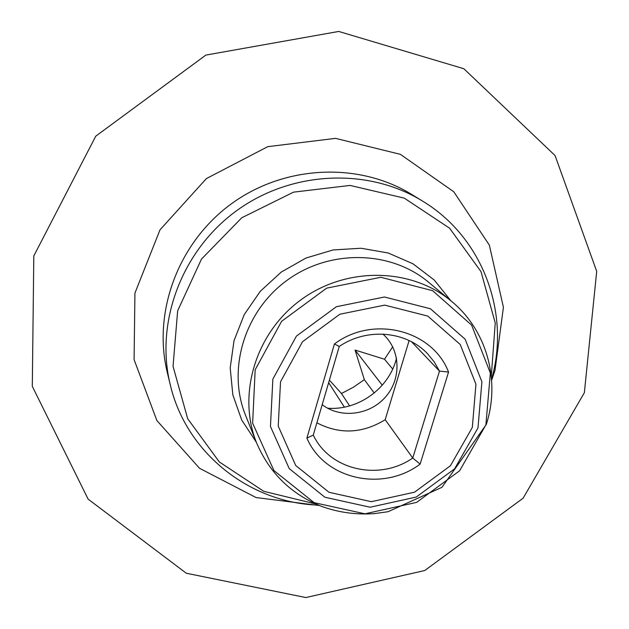 <?xml version="1.0" encoding="UTF-8"?>
<svg xmlns="http://www.w3.org/2000/svg" width="629" height="629" viewBox="0 0 629 629"><rect width="100%" height="100%" fill="white"/><g stroke="black" fill="none" stroke-linecap="round" stroke-linejoin="round"><path stroke-width="0.94" d="M420.125 464.108L448.548 372.069C432.658 330.123 373.217 314.712 334.431 343.969L306.889 438.106C324.627 479.613 382.88 492.255 420.125 464.108L412.75 458.03C380.12 480.894 331.318 470.799 314.013 436.565L313.266 435.111L339.267 346.445C366.99 327.418 406.389 331.003 427.689 353.883L434.309 362.013L439.49 371.102L412.75 458.03L385.184 419.708C362.485 433.601 339.715 434.639 316.867 422.814M306.889 438.106L313.266 435.111M334.431 343.969L339.267 346.445M448.548 372.069L439.49 371.102L411.57 341.783M409.117 340.541L385.184 419.708M322.182 404.691C340.706 418.945 370.009 415.171 385.734 396.734C401.703 378.501 400.579 349.52 382.904 334.093M329.392 380.12L341.468 393.502L353.317 387.275L364.348 379.672L355.063 350.054L384.508 359.23L392.693 369.034M384.508 359.23L392.7 346.791M355.063 350.054L382.275 385.2M364.348 379.672L374.224 393.023M341.468 393.502L349.614 405.886M328.645 382.66L344.393 407.136M396.529 358.129C389.382 388.164 358.42 410.674 327.646 408.229M33.809 255.932L95.765 136.163L205.88 55.085L338.732 31.45L463.832 68.726L555.077 155.567L596.701 271.343L584.365 392.7L523.124 498.192L424.764 570.519L305.82 597.55L186.294 573.231L88.131 499.143L32.299 386.34L33.809 255.932M477.985 427.909L481.9 381.764L465.13 339.204L430.456 308.776L384.437 296.998L336.397 306.708L296.401 336.138L272.86 379.09L270.462 426.486L289.23 468.605L324.902 497.24L370.151 507.226L416.241 497.059L454.57 468.864L477.985 427.909M472.324 427.429L450.411 465.79L414.519 492.185L371.362 501.683L329.03 492.303L295.709 465.484L278.222 426.092L280.518 381.811L302.533 341.704L339.88 314.225L384.744 305.12L427.751 316.072L460.208 344.464L475.941 384.24L472.324 427.429M485.895 424.85L459.61 470.783L416.642 502.374L364.954 513.807L314.115 502.657L273.914 470.531L252.63 423.16L255.177 369.75L281.619 321.293L326.687 288.137L380.836 277.279L432.65 290.708L471.601 325.099L490.353 373.021L485.895 424.85M451.488 301.283C411.508 267.671 346.76 266.311 301.283 299.577C255.626 332.599 236.976 394.619 256.64 443.005C269.597 473.15 291.251 494.276 321.608 506.384C338.614 512.517 356.266 514.923 374.554 513.602L388.014 511.723L441.99 487.294L486.296 424.433C500.535 380.671 487.003 330.374 451.488 301.283L428.475 282.146C390.695 250.397 329.84 249.013 287.194 280.204C244.374 311.174 226.951 369.498 245.522 415.219L256.64 443.005M256.341 442.25L241.748 420.117L232.84 394.894L230.19 367.902L234.035 340.627L244.241 314.594L260.272 291.298L281.273 272.066L306.032 258.016L333.142 249.933L361.054 248.243L388.187 252.992L413.041 263.826L434.293 280.07L450.859 300.764M315.687 503.963L263.771 491.312L219.332 461.953L187.701 418.741L173.038 366.322L177.661 310.82L201.477 259.093L241.772 217.76L293.507 192.152L350.054 185.429L404.282 198.135L449.633 228.225L481.004 271.634L495.243 322.944L491.288 376.236M318.431 505.134C249.768 502.956 186.035 453.045 170.192 384.468C155.017 322.355 181.647 250.617 236.622 210.684C291.549 170.679 368.004 167.44 422.421 201.013C482.781 237.196 510.646 313.211 491.556 379.208M170.192 384.468L167.251 372.274C152.517 311.921 178.29 242.369 231.543 203.694C284.74 164.947 358.852 161.842 411.728 194.455L422.421 201.013M319.383 505.519L256.074 497.555L199.519 468.283L156.873 420.526L134.095 359.623L134.928 293.106L160.01 229.821L206.383 178.589L267.757 146.667L335.532 138.356L400.382 154.341L453.792 191.79L489.37 245.161L503.412 307.29L494.992 370.505L491.634 380.231"/></g></svg>

